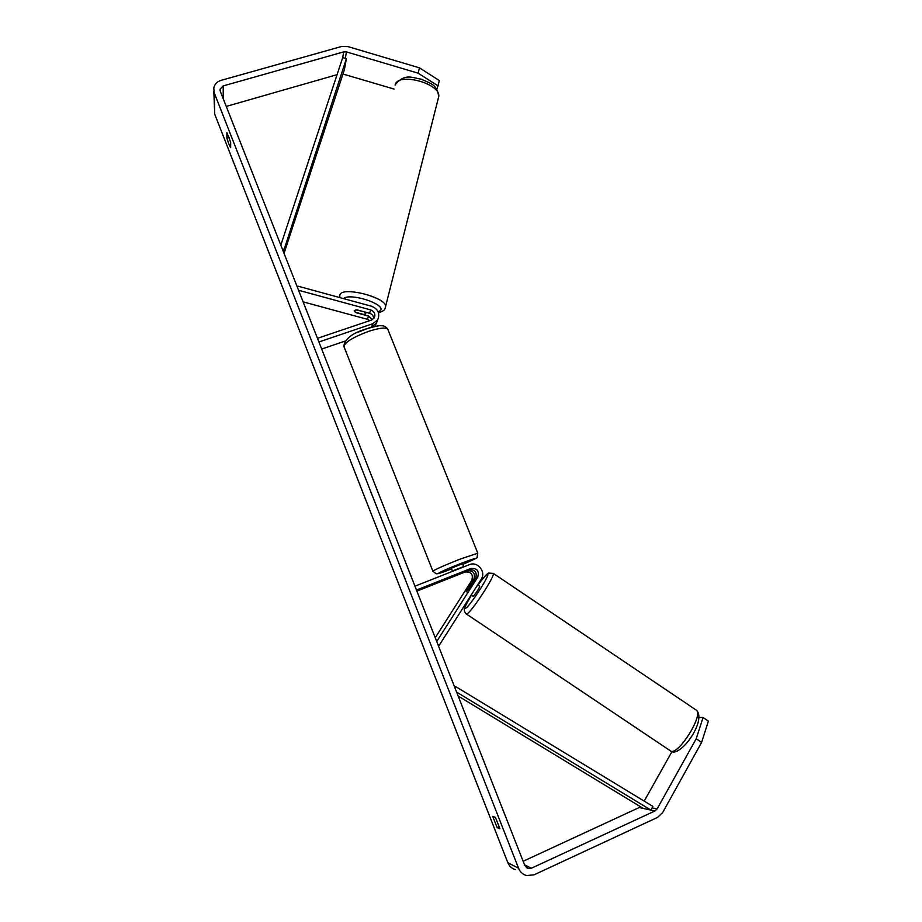 <?xml version="1.0" encoding="UTF-8"?>
<svg xmlns="http://www.w3.org/2000/svg" width="922" height="922" viewBox="0 0 922 922"><rect width="100%" height="100%" fill="white"/><g stroke="black" fill="none" stroke-linecap="round" stroke-linejoin="round"><path stroke-width="1.38" d="M372.43 319.634L368.546 316.073L356.065 312.685L354.209 310.818L356.975 309.838L369.538 313.261C372.154 314.148 373.56 315.912 373.744 318.539M375.012 326.469L376.476 322.988M303.119 301.863L367.405 319.312L369.803 320.637M298.567 290.269L370.725 309.93C374.539 311.567 375.715 314.206 374.24 317.86L371.428 320.084L317.468 338.328M297.552 287.699L297.967 286.177L371.658 306.277C378.227 309.112 380.233 313.664 377.64 319.922L372.868 323.691L318.897 341.981M344.909 341.152L321.686 349.058M377.524 320.222L376.407 323.184L371.681 326.918L358.22 332.139M466.82 590.276L466.394 591.843L468.56 589.354L475.66 578.209C477.285 572.159 475.014 569.335 468.837 569.75L454.246 575.777L467.097 570.799C473.228 570.395 475.487 573.196 473.873 579.212L466.889 590.322M435.23 637.736L471.822 580.353C473.424 574.394 471.188 571.617 465.103 572.02L416.894 591.117M437.812 644.317L439.252 645.273L481.169 579.316C486.401 571.882 477.584 560.956 469.367 564.679L414.946 586.185M436.717 641.528L477.78 577.034C479.417 570.925 477.123 568.09 470.9 568.494L416.467 590.045M439.252 645.273L438.319 645.596M472.848 581.713L466.232 591.832L472.848 581.713M471.119 595.128L473.113 596.361C474.196 596.015 480.235 586.772 479.728 586.242L479.659 586.185M499.332 826.631L497.131 827.622L492.74 816.408L495.448 817.422L499.897 828.751L497.131 827.622M228.771 143.82L230.65 147.681L230.684 142.299L226.893 132.618L226.893 138.081L228.771 143.82M418.104 73.161L419.475 67.836L439.333 80.56L437.996 85.827L418.104 73.161L346.465 51.92L343.71 51.886L223.193 85.919L220.093 89.192L220.323 91.347L524.779 865.412L528.283 868.547L531.36 868.236L654.92 810.991L657.086 808.963L696.214 738.753L703.048 717.523L699.153 717.512M213.823 91.439L214.734 114.201L507.826 862.681C509.359 866.334 511.929 868.674 515.536 869.7M419.475 67.836L347.94 46.596L341.497 46.515L221.015 80.387C216.97 81.678 214.549 84.259 213.754 88.109L214.307 93.053L518.59 868.27C520.181 872.062 522.855 874.494 526.6 875.554L533.965 874.863L657.547 817.411L662.584 812.651L701.619 742.394L696.214 738.753M703.048 717.523L708.361 721.096L701.619 742.394M644.178 801.114L671.861 751.822M337.06 74.67L226.247 106.422M523.143 861.275L640.675 806.854M394.086 89.065L342.961 74.025M437.996 85.827L436.821 89.376M229.14 137.413L226.893 138.081M364.605 312.178L365.654 313.745L363.798 314.529L355.316 312.224L354.232 310.645L356.065 309.85L364.663 311.936M358.174 302.6L366.276 304.802M452.495 571.352L451.25 568.229L462.464 563.699M454.73 570.464L463.005 567.191M464.7 571.421L454.246 575.777L464.7 571.421M454.604 570.142L462.89 566.88M343.71 51.886L342.719 57.521L280.818 245.16M342.719 57.521L346.361 58.754L283.388 251.694M283.676 249.309L282.27 248.859M346.361 58.754L344.379 69.726L284.034 253.343M456.597 692.076L650.967 810.127L643.279 808.433L458.142 696.006M650.967 810.127L652.857 806.381L455.745 686.625L454.984 687.973M455.745 686.625L454.523 686.786M368.546 316.073L367.405 319.312M372.868 323.691L371.681 326.918M370.725 309.93L369.538 313.261M473.873 579.212L471.822 580.353M467.097 570.799L465.103 572.02M470.9 568.494L468.837 569.75M477.78 577.034L475.66 578.209M695.753 709.767L696.606 710.343C703.106 715.311 679.745 753.32 671.297 751.418L466.417 614.029M478.045 585.101C482.344 579.085 485.341 575.535 487.023 574.452C492.717 570.683 469.724 606.964 465.552 608.266C464.089 608.382 466.002 604.048 471.315 595.255C464.584 608.047 462.21 608.854 466.106 613.822L466.763 613.948C470.969 612.98 495.494 575.466 493.293 573.392L492.993 573.184M518.59 868.27L507.826 862.681M214.307 93.053L214.734 114.201M657.086 808.963L652.096 807.891M654.92 810.991L639.534 807.614M531.36 868.236L524.56 864.848M223.193 85.919L223.274 98.85M346.465 51.92L345.301 58.397M438.307 98.262L438.711 96.672C441.269 83.429 397.347 71.766 395.123 85.135M339.884 295.213L339.895 295.144C341.036 285.705 387.182 297.414 385.638 306.726L385.384 307.775M378.262 312.097L380.774 310.149C384.532 303.568 349.242 292.562 343.56 298.613M388.035 329.869L387.689 329.004C385.281 327.229 378.873 328.036 368.466 331.401C351.743 337.775 343.641 343.03 344.16 347.168L432.856 571.133M343.814 346.292C344.782 338.812 352.423 332.969 366.737 328.739C375.219 326.307 379.945 325.316 380.913 325.777C383.575 325.501 385.834 326.572 387.689 329.004L477.723 553.016L477.1 557.291C478.622 557.257 473.839 559.631 462.752 564.402C480.155 556.761 479.359 556.508 460.355 563.642C437.512 572.608 429.571 577.529 451.526 568.932C436.048 574.832 438.376 573.519 436.233 573.795L432.925 571.306C433.617 570.165 442.491 566.166 459.536 559.331L477.792 553.188M377.64 319.922L376.407 323.184M670.571 751.257L672.622 751.995M478.022 585.09C483.024 578.186 486.436 574.233 488.245 573.242M477.654 584.836L479.728 586.242M488.533 573.069L493.293 573.392L696.606 710.343C705.906 719.852 684.597 751.856 673.486 752.075M528.283 868.547L526.312 867.567M220.093 89.192L220.104 90.61M378.481 312.719C382.4 311.613 384.601 310.218 385.062 308.547L438.711 96.672C437.04 83.729 429.998 83.591 421.4 79.188C412.341 77.967 405.38 72.884 395.354 84.455M365.688 313.561L366.011 312.293M339.792 295.95L339.815 297.587M463.743 566.903L462.452 563.653"/></g></svg>
